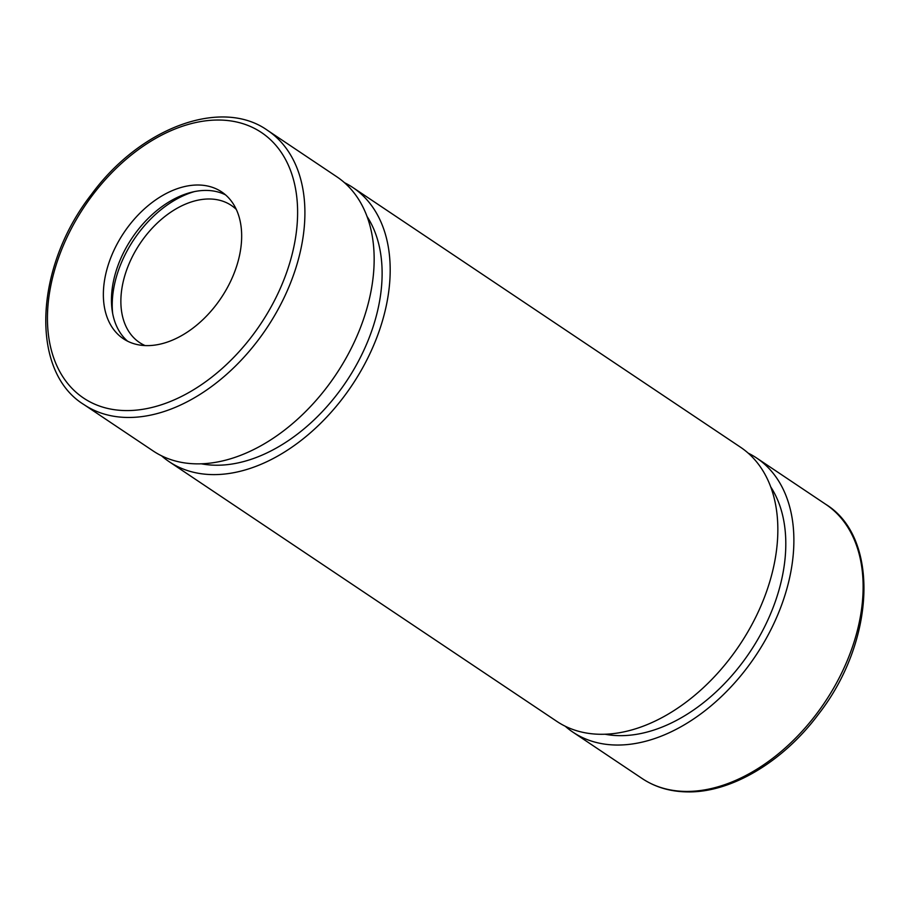 <?xml version="1.0" encoding="UTF-8"?>
<svg xmlns="http://www.w3.org/2000/svg" width="909" height="909" viewBox="0 0 909 909"><rect width="100%" height="100%" fill="white"/><g stroke="black" fill="none" stroke-linecap="round" stroke-linejoin="round"><path stroke-width="1.36" d="M147.042 345.625A88.343 58.54 123.8 0 1 123.34 338.716A88.343 58.54 123.8 0 1 123.874 232.738A88.343 58.54 123.8 0 1 221.682 191.924A88.343 58.54 123.8 0 1 230.216 282.131A88.343 58.54 123.8 0 1 147.042 345.625M748.175 453.125A165.006 109.33 123.8 0 1 756.561 457.966A165.006 109.33 123.8 0 1 772.48 626.46A165.006 109.33 123.8 0 1 617.143 745.039A165.006 109.33 123.8 0 1 572.886 732.143A165.006 109.33 123.8 0 1 565.228 726.234M770.718 486.872A154.689 102.501 123.8 0 1 755.629 643.072A154.689 102.501 123.8 0 1 620.12 735.665A154.689 102.501 123.8 0 1 605.008 734.233M344.5 182.698A165.006 109.33 123.8 0 1 352.874 187.538L740.517 447.217A165.006 109.33 123.8 0 1 756.447 615.711A165.006 109.33 123.8 0 1 601.11 734.29A165.006 109.33 123.8 0 1 556.853 721.394L169.199 461.715A165.006 109.33 123.8 0 1 161.541 455.807M352.874 187.538A165.006 109.33 123.8 0 1 368.793 356.021A165.006 109.33 123.8 0 1 213.456 474.612A165.006 109.33 123.8 0 1 169.199 461.715M367.031 216.444A154.689 102.501 123.8 0 1 351.953 372.645A154.689 102.501 123.8 0 1 216.433 465.226A154.689 102.501 123.8 0 1 201.321 463.806M267.587 130.396L336.83 176.789A165.006 109.33 123.8 0 1 352.76 345.284A165.006 109.33 123.8 0 1 197.423 463.863A165.006 109.33 123.8 0 1 153.167 450.966L83.912 404.573C29.929 371.508 34.076 267.757 91.241 194.685C140.202 127.544 221.569 97.422 267.587 130.396A165.006 109.33 123.8 0 1 283.506 298.891A165.006 109.33 123.8 0 1 128.169 417.47A165.006 109.33 123.8 0 1 83.912 404.573M145.076 345.579A82.503 54.665 123.8 0 1 139.531 342.534A82.503 54.665 123.8 0 1 140.031 243.555A82.503 54.665 123.8 0 1 231.363 205.445A82.503 54.665 123.8 0 1 236.295 209.411M127.555 341.17A88.343 58.54 123.8 0 1 131.964 238.158A88.343 58.54 123.8 0 1 225.557 194.878M112.671 313.525A93.547 61.982 123.8 0 1 194.321 191.629M126.431 410.584A159.802 105.887 123.8 0 1 94.831 192.174A159.802 105.887 123.8 0 1 296.277 193.208A159.802 105.887 123.8 0 1 126.431 410.584M686.397 791.432A165.006 109.33 123.8 0 1 642.14 778.524C655.355 787.308 670.592 791.762 687.874 791.898C731.393 792.625 783.297 761.606 818.475 714.235C875.64 641.175 879.798 537.424 825.815 504.359A165.006 109.33 123.8 0 1 841.734 672.842A165.006 109.33 123.8 0 1 686.397 791.432M572.886 732.143L642.14 778.524M756.561 457.966L825.815 504.359"/></g></svg>
